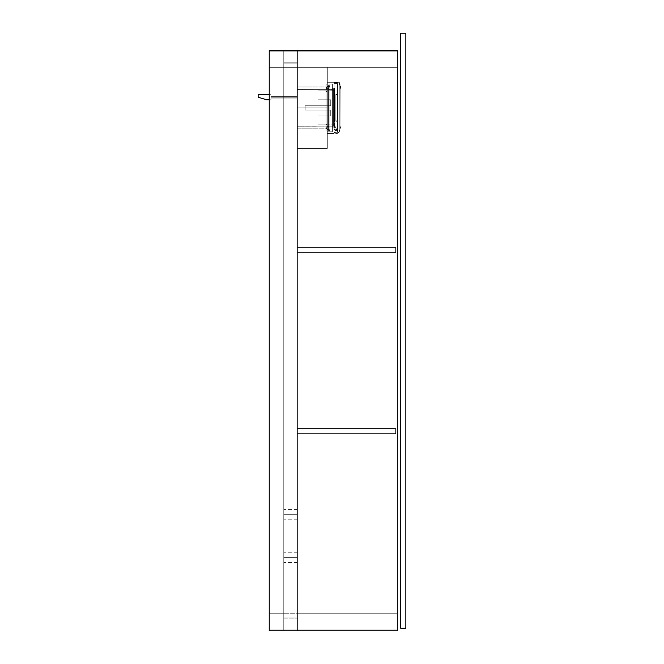 <?xml version="1.0" encoding="UTF-8"?>
<svg xmlns="http://www.w3.org/2000/svg" width="664" height="664" viewBox="0 0 664 664"><rect width="100%" height="100%" fill="white"/><g stroke="black" fill="none" stroke-linecap="round" stroke-linejoin="round"><path stroke-width="0.5" stroke-dasharray="3.32 2.49" d="M297.422 67.346L397.313 67.346L297.422 67.346L397.313 67.346L397.313 51.128L269.252 51.128L269.252 67.346L283.769 67.346L283.769 62.225L297.422 62.225L297.422 67.346L297.422 62.225L283.769 62.225L283.769 67.346L269.252 67.346L269.252 51.128L397.313 51.128L397.313 67.346L397.313 51.128L397.313 67.346L297.422 67.346L297.422 62.225L297.422 67.346L327.302 67.346L327.302 148.454L327.302 67.346L297.422 67.346L327.302 67.346L327.302 148.454L297.422 148.454L327.302 148.454L297.422 148.454L297.422 67.346L297.422 148.454L327.302 148.454L327.302 67.346L297.422 67.346L297.422 613.727L397.313 613.727L297.422 613.727L397.313 613.727L397.313 629.945L269.252 629.945L269.252 613.727L283.769 613.727L283.769 618.848L297.422 618.848L297.422 613.727L297.422 618.848L283.769 618.848L283.769 613.727L269.252 613.727L269.252 629.945L269.252 613.727L269.252 629.945L397.313 629.945L397.313 613.727L297.422 613.727L297.422 67.346L297.422 613.727L397.313 613.727L397.313 629.945L397.313 67.346L397.313 613.727L397.313 67.346L297.422 67.346L297.422 613.727L297.422 67.346L297.422 613.727L397.313 613.727L397.313 67.346L269.252 67.346L269.252 51.128L269.252 67.346L283.769 67.346L283.769 62.225L283.769 67.346L269.252 67.346L397.313 67.346L269.252 67.346L269.252 613.727L283.769 613.727L269.252 613.727L283.769 613.727L283.769 618.848L283.769 613.727L269.252 613.727L397.313 613.727L283.769 613.727L283.769 67.346L283.769 613.727L283.769 67.346L283.769 613.727L297.422 613.727L297.422 67.346L283.769 67.346L283.769 613.727L297.422 613.727L297.422 67.346M397.313 51.128L269.252 51.128L397.313 51.128M297.422 62.225L283.769 62.225L297.422 62.225M269.252 630.8L269.252 50.273L283.769 50.273L283.769 630.8L397.313 630.8L397.313 50.273L269.252 50.273L269.252 630.8L269.252 50.273L269.252 630.8L397.313 630.8L397.313 50.273L397.313 630.8L297.422 630.8L297.422 50.273L397.313 50.273L397.313 630.8L269.252 630.8L283.769 630.8L283.769 50.273L397.313 50.273L283.769 50.273L283.769 630.8L283.769 50.273L297.422 50.273L297.422 630.8L297.422 50.273L297.422 630.8L283.769 630.8L283.769 50.273L269.252 50.273L269.252 630.8L269.252 50.273L297.422 50.273L297.422 630.8L397.313 630.8L397.313 50.273L297.422 50.273L397.313 50.273L397.313 630.8L297.422 630.8L297.422 50.273L297.422 630.8L283.769 630.8L297.422 630.8L297.422 50.273L283.769 50.273L283.769 630.8L283.769 50.273L283.769 630.8L269.252 630.8M269.252 629.945L397.313 629.945L269.252 629.945M283.769 618.848L297.422 618.848L283.769 618.848M297.422 514.691L297.422 509.57L297.422 514.691L283.769 514.691L297.422 514.691L297.422 519.821L297.422 509.57L297.422 514.691L283.769 514.691L283.769 509.57L283.769 519.821L283.769 514.691L297.422 514.691L297.422 519.821L297.422 509.57L297.422 514.691L283.769 514.691L283.769 519.821L283.769 514.691L297.422 514.691L297.422 509.57L297.422 514.691L283.769 514.691L283.769 509.57L283.769 514.691L297.422 514.691L297.422 519.821L297.422 509.57L297.422 519.821L297.422 509.57L297.422 514.691L283.769 514.691L283.769 509.57L283.769 519.821L283.769 509.57L283.769 519.821L283.769 514.691L297.422 514.691L297.422 519.821L297.422 514.691L283.769 514.691L283.769 519.821L283.769 514.691L297.422 514.691L297.422 519.821L297.422 514.691M297.422 557.378L297.422 552.257L297.422 557.378L283.769 557.378L297.422 557.378L297.422 562.499L297.422 552.257L297.422 557.378L283.769 557.378L283.769 552.257L283.769 562.499L283.769 557.378L297.422 557.378L297.422 562.499L297.422 552.257L297.422 557.378L283.769 557.378L283.769 562.499L283.769 557.378L297.422 557.378L297.422 552.257L297.422 557.378L283.769 557.378L283.769 552.257L283.769 557.378L297.422 557.378L297.422 562.499L297.422 552.257L297.422 562.499L297.422 552.257L297.422 557.378L283.769 557.378L283.769 552.257L283.769 562.499L283.769 552.257L283.769 562.499L283.769 557.378L297.422 557.378L297.422 562.499L297.422 557.378L283.769 557.378L283.769 562.499L283.769 557.378L297.422 557.378L297.422 562.499L297.422 557.378M297.422 63.08L283.769 63.08L297.422 63.08L297.422 617.993L283.769 617.993L283.769 63.08L283.769 617.993L283.769 63.08L297.422 63.08L297.422 617.993L297.422 63.08L283.769 63.08L283.769 617.993L297.422 617.993L297.422 63.08L283.769 63.08L297.422 63.08L297.422 617.993L283.769 617.993L297.422 617.993L283.769 617.993L283.769 63.08L283.769 617.993L283.769 63.08L297.422 63.08L297.422 617.993L297.422 63.08L283.769 63.08L283.769 617.993L297.422 617.993L297.422 63.08M297.422 247.481L297.422 252.602L395.603 252.602L395.603 247.481L297.422 247.481L395.603 247.481L395.603 252.602L395.603 247.481L395.603 252.602L297.422 252.602L297.422 247.481L297.422 252.602L297.422 247.481L395.603 247.481L297.422 247.481L297.422 252.602L395.603 252.602L297.422 252.602L395.603 252.602L395.603 247.481L297.422 247.481L395.603 247.481L395.603 252.602L395.603 247.481L395.603 252.602L297.422 252.602L297.422 247.481L297.422 252.602L297.422 247.481L395.603 247.481L297.422 247.481M297.422 428.471L297.422 433.592L395.603 433.592L395.603 428.471L297.422 428.471L395.603 428.471L395.603 433.592L395.603 428.471L395.603 433.592L297.422 433.592L297.422 428.471L297.422 433.592L297.422 428.471L395.603 428.471L297.422 428.471L297.422 433.592L395.603 433.592L297.422 433.592L395.603 433.592L395.603 428.471L297.422 428.471L395.603 428.471L395.603 433.592L395.603 428.471L395.603 433.592L297.422 433.592L297.422 428.471L297.422 433.592L297.422 428.471L395.603 428.471L297.422 428.471M297.422 252.602L395.603 252.602L297.422 252.602M297.422 433.592L395.603 433.592L297.422 433.592M297.422 107.9L297.422 86.984L297.422 107.9L327.302 107.9L297.422 107.9L297.422 86.984L297.422 107.9L327.302 107.9L327.302 86.984L327.302 107.9L297.422 107.9L327.302 107.9L327.302 86.984L327.302 128.816L327.302 86.984L327.302 128.816L327.302 107.9L297.422 107.9L297.422 128.816L297.422 107.9L327.302 107.9L327.302 128.816L327.302 107.9L297.422 107.9L297.422 128.816L297.422 86.984L297.422 128.816L297.422 86.984L297.422 126.251L327.302 126.177L327.302 89.623L297.422 89.549L327.302 89.623L327.302 88.694L327.302 128.816L327.302 89.864L327.302 127.106L327.302 126.177L297.422 126.251L297.422 89.549L297.422 126.251L297.422 109.701L297.422 126.251L317.915 126.251L317.915 116.009L330.722 116.009L330.722 110.033L317.915 110.033L317.915 105.767L330.722 105.767L330.722 99.791L317.915 99.791L317.915 90.91L333.71 90.744L333.71 125.056L333.618 90.827L333.618 124.973L317.915 124.89L317.915 126.177L327.302 126.177L327.302 127.106L327.302 126.467L328.589 126.467L328.589 129.455L327.302 129.455L327.302 126.467L328.589 126.467L328.589 129.455L327.302 129.455L327.302 126.467L327.302 127.671L327.302 127.131L328.589 127.106L328.589 126.177L333.71 126.168L333.71 89.632L333.618 126.251L333.618 89.549L328.589 89.623L328.589 127.671L328.589 88.694L328.589 126.177L328.589 89.623L333.618 89.549L333.618 126.251L328.589 126.177L329.867 126.177L329.867 124.89L333.618 124.973L333.618 90.827L317.915 90.91L317.915 89.549L317.915 110.033L305.108 110.033L305.108 105.767L317.915 105.767L317.915 110.033L305.108 110.033L305.108 105.767L317.915 105.767L305.108 105.767L305.108 110.033L305.108 105.767L305.108 110.033L305.108 105.767L305.108 110.033L317.915 110.033L317.915 105.767L305.108 105.767L305.108 110.033L317.915 110.033L317.915 105.767L330.722 105.767L317.915 105.767L330.722 105.767L330.722 99.791L330.722 105.767L330.722 99.791L317.915 99.791L317.915 91.242L317.915 107.9L317.915 105.767L330.722 105.767L330.722 99.791L317.915 99.791L330.722 99.791L330.722 105.767L330.722 99.791L330.722 105.767L317.915 105.767L330.722 105.767L317.915 105.767L317.915 110.033L330.722 110.033L317.915 110.033L330.722 110.033L330.722 116.009L330.722 110.033L330.722 116.009L317.915 116.009L317.915 110.033L330.722 110.033L330.722 116.009L317.915 116.009L317.915 110.033L330.722 110.033L330.722 116.009L330.722 110.033L317.915 110.033L317.915 107.9L317.915 124.89L317.915 105.808L317.915 110.033L330.722 110.033L330.722 116.009L317.915 116.009L317.915 124.89L329.867 124.89L317.915 124.89L317.915 126.177L317.915 124.89L329.867 124.89L329.867 126.251L328.589 126.177L328.589 127.106L327.302 127.106L327.302 126.177L317.915 126.177L327.302 126.177L327.302 86.37L328.589 86.345L328.589 89.333L327.302 89.333L327.302 86.345L328.589 86.345L328.589 89.333L327.302 89.333L327.302 86.345L327.302 89.084L328.589 88.694L328.589 87.839L329.867 87.839L329.867 130.526L329.867 85.274L329.867 127.961L328.589 127.961L328.589 87.839L328.589 127.961L329.867 127.961L329.867 87.839L328.589 87.839L328.589 130.526L329.867 130.526L328.589 130.526L328.589 85.274L329.867 85.274L328.589 85.274L328.589 89.623L329.867 89.623L329.867 90.91L317.915 90.91L317.915 89.623L327.302 89.623L317.915 89.623L317.915 90.91L329.867 90.91L329.867 89.549L328.589 89.623L328.589 88.694L327.302 88.694L327.302 89.623L297.422 89.549L327.302 89.623L327.302 88.694L328.589 88.694L327.302 88.694L327.302 127.106L328.589 127.106L327.302 127.106L327.302 126.177L297.422 126.251L297.422 107.9M329.867 86.561L327.302 86.561L327.302 129.239L329.867 129.239L329.867 86.561L329.867 129.239L327.302 129.239L327.302 86.561L329.867 86.561L329.867 83.996L327.302 83.996L329.867 83.996L329.867 129.239L329.867 86.561L327.302 86.561L327.302 131.804L329.867 131.804L327.302 131.804L327.302 83.996L327.302 86.561L327.302 83.996L329.867 83.996L329.867 86.561L329.867 83.996L327.302 83.996L327.302 86.561L329.867 86.561L327.302 86.561L327.302 129.239L329.867 129.239L329.867 131.804L329.867 129.746L329.867 131.804L327.302 131.804L327.302 129.239L327.302 131.804L329.867 131.804L329.867 129.239L327.302 129.239L329.867 129.239L329.867 86.561L329.867 129.239L327.302 129.239L327.302 86.561L329.867 86.561L329.867 83.996L327.302 83.996L329.867 83.996L329.867 129.239L329.867 86.561L327.302 86.561L327.302 131.804L329.867 131.804L327.302 131.804L327.302 83.996L327.302 86.561L327.302 83.996L329.867 83.996L329.867 86.561L329.867 83.996L327.302 83.996L327.302 86.561L329.867 86.561M327.302 129.455L327.302 127.388L327.302 129.455L328.589 129.455L328.589 126.467L327.302 126.467L327.302 129.455L328.589 129.455L328.589 126.467L327.302 126.467L327.302 129.455L327.302 126.467L328.589 126.467L328.589 129.455L327.302 129.455L327.302 126.467L328.589 126.467L328.589 129.455L327.302 129.455L327.302 126.467L327.302 129.455L327.302 126.467L327.302 129.455L328.589 129.455L328.589 127.961L328.589 130.526L329.867 130.526L329.867 127.961L328.589 127.961L329.867 127.961L329.867 130.526L328.589 130.526L328.589 87.839L329.867 87.839L329.867 85.274L328.589 85.274L328.589 87.839L328.589 85.274L329.867 85.274L329.867 87.839L328.589 87.839L329.867 87.839L329.867 130.526L329.867 85.274L329.867 127.961L328.589 127.961L329.867 127.961L329.867 87.839L328.589 87.839L328.589 130.526L329.867 130.526L328.589 130.526L328.589 87.839L328.589 127.961L328.589 126.177L333.618 126.251L333.618 89.549L333.71 126.168L333.71 89.632L333.618 126.251L333.71 89.632L333.618 126.251L333.618 89.549L328.589 89.623L328.589 129.455L328.589 126.467L328.589 129.455L328.589 126.467L327.302 126.467L327.302 129.455L328.589 129.455L328.589 126.467L327.302 126.467L327.302 129.455M327.302 89.333L327.302 88.893L327.302 89.333L328.589 89.333L328.589 86.345L327.302 86.345L327.302 89.333L328.589 89.333L328.589 86.345L327.302 86.345L327.302 89.333L327.302 86.345L328.589 86.345L328.589 89.333L327.302 89.333L327.302 86.345L328.589 86.345L328.589 89.333L327.302 89.333L327.302 86.345L327.302 89.333L327.302 86.345L327.302 89.333L328.589 89.333L328.589 88.669L328.589 89.623L328.589 85.274L329.867 85.274L328.589 85.274L328.589 89.333L328.589 86.345L328.589 89.333L328.589 86.345L327.302 86.345L327.302 89.333L328.589 89.333L328.589 86.345L327.302 86.345L327.302 89.333M333.71 90.744L333.71 126.168L333.71 90.744L333.618 124.973L317.915 124.89L317.915 116.009L330.722 116.009L330.722 110.033L317.915 110.033L317.915 105.767L330.722 105.767L330.722 99.791L317.915 99.791L317.915 90.91L333.618 90.827L317.915 90.91L317.915 89.549L317.915 110.033L305.108 110.033L305.108 105.767L317.915 105.767L317.915 110.033L305.108 110.033L305.108 105.767L317.915 105.767L305.108 105.767L305.108 110.033L305.108 105.767L305.108 110.033L305.108 105.767L305.108 110.033L317.915 110.033L317.915 105.767L305.108 105.767L305.108 110.033L317.915 110.033L317.915 105.767L330.722 105.767L317.915 105.767L330.722 105.767L330.722 99.791L330.722 105.767L330.722 99.791L317.915 99.791L317.915 91.242L317.915 107.9L317.915 105.767L330.722 105.767L330.722 99.791L317.915 99.791L330.722 99.791L330.722 105.767L330.722 99.791L330.722 105.767L317.915 105.767L330.722 105.767L317.915 105.767L317.915 110.033L330.722 110.033L317.915 110.033L330.722 110.033L330.722 116.009L330.722 110.033L330.722 116.009L317.915 116.009L317.915 110.033L330.722 110.033L330.722 116.009L317.915 116.009L317.915 110.033L330.722 110.033L330.722 116.009L330.722 110.033L317.915 110.033L317.915 107.9L317.915 126.251L317.915 105.808L317.915 110.033L330.722 110.033L330.722 116.009L317.915 116.009L317.915 124.89L333.618 124.973L333.618 90.827L333.71 125.056L333.71 90.744M329.867 131.804L329.867 129.239L329.867 131.804L327.302 131.804L327.302 129.239L329.867 129.239L329.867 131.804L329.867 129.239L327.302 129.239L327.302 131.804L329.867 131.804M297.422 126.251L297.422 109.701L297.422 126.251M328.589 126.177L328.589 89.623L328.589 126.177L328.589 89.623L333.618 89.549L333.618 126.251L328.589 126.177L329.867 126.177L329.867 124.89L317.915 124.89L317.915 126.177L327.302 126.177L327.302 127.106L328.589 127.106L328.589 126.177L328.589 127.106L327.302 127.106L327.302 126.177L317.915 126.177L317.915 124.89L329.867 124.89L329.867 126.251L328.589 126.177M328.589 127.961L328.589 130.526L329.867 130.526L329.867 127.961L328.589 127.961L329.867 127.961L329.867 130.526L328.589 130.526L328.589 127.961M328.589 85.274L328.589 87.839L329.867 87.839L329.867 85.274L328.589 85.274L329.867 85.274L329.867 87.839L328.589 87.839L328.589 85.274M333.71 89.632L333.618 126.251L333.71 89.632M327.302 127.106L328.589 127.106L327.302 127.106M327.302 88.694L328.589 88.694L328.589 89.623L329.867 89.623L329.867 90.91L317.915 90.91L317.915 89.623L327.302 89.623L327.302 88.694L327.302 89.623L317.915 89.623L317.915 90.91L329.867 90.91L329.867 89.549L328.589 89.623L328.589 88.694L327.302 88.694M327.302 124.334L327.302 127.322L326.024 127.322L326.024 124.334L327.302 124.334L327.302 127.322L326.024 127.322L326.024 124.334L327.302 124.334L327.302 127.322L327.302 124.334L327.302 127.322L327.302 124.334L326.024 124.334L326.024 127.322L326.024 124.359L326.024 127.322L327.302 127.322L327.302 124.334L326.024 124.334L326.024 127.322L327.302 127.322L327.302 124.334L327.302 127.322L326.024 127.322L326.024 124.334L327.302 124.334L327.302 127.322L326.024 127.322L326.024 124.334L327.302 124.334L327.302 127.322L327.302 124.334L327.302 127.322L327.302 124.334L326.024 124.334L326.024 127.322L326.024 124.359L326.024 127.322L327.302 127.322L327.302 124.334L326.024 124.334L326.024 127.322L327.302 127.322L327.302 124.334M327.302 88.478L327.302 91.466L326.024 91.466L326.024 88.478L327.302 88.478L327.302 91.466L326.024 91.466L326.024 88.478L327.302 88.478L327.302 91.466L327.302 88.478L327.302 91.466L327.302 88.478L326.024 88.478L326.024 91.466L326.024 88.503L326.024 91.466L327.302 91.466L327.302 88.478L326.024 88.478L326.024 91.466L327.302 91.466L327.302 88.478L327.302 91.466L326.024 91.466L326.024 88.478L327.302 88.478L327.302 91.466L326.024 91.466L326.024 88.478L327.302 88.478L327.302 91.466L327.302 88.478L327.302 91.466L327.302 88.478L326.024 88.478L326.024 91.466L326.024 88.503L326.024 91.466L327.302 91.466L327.302 88.478L326.024 88.478L326.024 91.466L327.302 91.466L327.302 88.478M327.302 89.549L327.302 126.251L326.024 126.251L326.024 89.549L327.302 89.549L327.302 126.251L327.302 89.549L326.024 89.549L326.024 126.251L326.024 89.632L326.024 126.251L327.302 126.251L327.302 89.549L327.302 126.251L326.024 126.251L326.024 89.549L327.302 89.549L327.302 126.251L327.302 89.549L326.024 89.549L326.024 126.251L326.024 89.632L326.024 126.251L327.302 126.251L327.302 89.549M327.302 128.393L327.302 84.851L327.302 128.393L326.024 128.393L326.024 84.851L326.024 130.949L326.024 128.891L326.024 130.949L327.302 130.949L327.302 128.393L327.302 130.949L326.024 130.949L327.302 130.949L326.024 130.949L326.024 128.393L327.302 128.393L327.302 87.407L326.024 87.407L326.024 128.393L327.302 128.393L326.024 128.393L326.024 84.851L327.302 84.851L327.302 87.407L326.024 87.407L327.302 87.407L327.302 84.851L326.024 84.851L327.302 84.851L326.024 84.851L326.024 87.407L327.302 87.407L327.302 130.949L327.302 84.851L327.302 128.393L326.024 128.393L326.024 84.851L326.024 130.949L326.024 128.891L326.024 130.949L327.302 130.949L327.302 128.393L327.302 130.949L326.024 130.949L327.302 130.949L326.024 130.949L326.024 128.393L327.302 128.393L327.302 87.407L326.024 87.407L326.024 128.393L327.302 128.393L326.024 128.393L326.024 84.851L327.302 84.851L327.302 87.407L326.024 87.407L327.302 87.407L327.302 84.851L326.024 84.851L327.302 84.851L326.024 84.851L326.024 87.407L327.302 87.407L327.302 128.393M335.909 129.58A0.423 0.423 0 0 0 335.478 130.003A0.423 0.423 0 0 0 335.909 130.434A0.423 0.423 0 0 1 335.478 130.003A0.423 0.423 0 0 1 335.909 129.58A0.423 0.423 0 0 0 335.478 130.003A0.423 0.423 0 0 0 335.909 130.434A0.423 0.423 0 0 1 335.478 130.003A0.423 0.423 0 0 1 335.909 129.58L336.333 130.003L335.909 130.434L335.478 130.003L335.909 129.58L335.511 130.169L336.208 130.31L336.075 129.613L336.208 130.31L335.511 130.169L335.909 129.58L335.511 130.169L336.208 130.31L335.909 129.58A0.423 0.423 0 0 1 336.333 130.003A0.423 0.423 0 0 1 335.909 130.434A0.423 0.423 0 0 0 336.333 130.003A0.423 0.423 0 0 0 335.909 129.58A0.423 0.423 0 0 1 336.333 130.003A0.423 0.423 0 0 1 335.909 130.434A0.423 0.423 0 0 0 336.333 130.003A0.423 0.423 0 0 0 335.909 129.58A0.423 0.423 0 0 0 335.478 130.003A0.423 0.423 0 0 0 335.909 130.434A0.423 0.423 0 0 1 335.478 130.003A0.423 0.423 0 0 1 335.909 129.58A0.423 0.423 0 0 0 335.478 130.003A0.423 0.423 0 0 0 335.909 130.434A0.423 0.423 0 0 1 335.478 130.003A0.423 0.423 0 0 1 335.909 129.58L336.333 130.003L335.909 130.434L335.478 130.003L335.909 129.58L335.511 130.169L336.208 130.31L336.075 129.613L336.208 130.31L335.511 130.169L335.909 129.58L335.511 130.169L336.208 130.31L335.909 129.58A0.423 0.423 0 0 1 336.333 130.003A0.423 0.423 0 0 1 335.909 130.434A0.423 0.423 0 0 0 336.333 130.003A0.423 0.423 0 0 0 335.909 129.58A0.423 0.423 0 0 1 336.333 130.003A0.423 0.423 0 0 1 335.909 130.434A0.423 0.423 0 0 0 336.333 130.003A0.423 0.423 0 0 0 335.909 129.58M334.814 88.694L334.814 124.55L334.133 124.55L334.814 127.106L332.423 127.106L332.423 88.694L334.814 88.694L332.423 88.694L332.423 127.106L332.423 88.694L332.423 127.106L334.814 127.106L334.814 127.538L334.133 124.55L334.133 87.839A0.423 0.423 0 0 0 334.565 88.262L334.133 128.55L334.133 87.839L334.133 127.961L334.565 88.262A0.423 0.423 0 0 1 334.133 87.839L334.133 124.55L334.814 124.55L334.814 88.262L334.814 124.55L334.814 88.262L334.814 124.55L334.133 124.55L334.133 128.55L335.411 130.949L336.698 130.949L336.698 129.663L334.133 124.55L336.698 129.663L336.698 130.949L335.411 130.949L334.133 128.55L334.133 124.55L334.133 128.55L335.411 130.949L336.698 130.949L335.411 130.949L336.698 130.949L336.698 129.663L336.698 130.949L335.411 130.949L336.698 130.949L336.698 129.663L334.133 124.55L336.698 129.663L336.698 130.949L335.411 130.949L334.133 128.55L334.133 124.55L336.698 129.663L336.698 130.949L336.698 129.663L334.133 124.55L336.698 129.663L334.133 124.55L334.565 124.55L334.565 88.262L334.814 124.55L334.133 124.55L334.814 125.911L334.133 124.55L334.814 125.911L334.133 124.55L334.814 124.55L334.133 124.55L334.814 127.106L332.423 127.106L332.423 88.694L334.814 88.694L332.423 88.694L332.423 127.106L332.423 88.694L332.423 127.106L334.814 127.106L334.814 127.538L334.133 124.55L334.133 87.839A0.423 0.423 0 0 0 334.565 88.262L334.133 128.55L335.411 130.949L334.133 128.55L335.187 130.526L334.133 128.55L334.133 87.839L334.133 127.961L334.565 88.262A0.423 0.423 0 0 1 334.133 87.839L334.133 124.55L334.814 124.55L334.814 88.694M334.133 133.514L334.133 82.286L334.133 133.514L334.133 82.286L327.302 82.286L327.302 133.514L327.302 82.286L327.302 133.514L334.133 133.514L327.302 133.514L327.302 82.286L334.133 82.286L327.302 82.286L334.133 82.286L334.133 133.514L327.302 133.514L334.133 133.514L334.133 82.286L334.133 133.514L334.133 82.286L327.302 82.286L327.302 133.514L327.302 82.286L327.302 133.514L334.133 133.514L327.302 133.514L327.302 82.286L334.133 82.286L327.302 82.286L334.133 82.286L334.133 133.514L327.302 133.514L334.133 133.514M327.302 83.996L327.302 131.804L327.302 83.996L332.423 83.996L332.423 131.804L327.302 131.804L327.302 83.996L327.302 131.804L332.423 131.804L327.302 131.804L332.423 131.804L332.423 83.996L327.302 83.996L332.423 83.996L327.302 83.996L327.302 131.804L327.302 83.996L332.423 83.996L332.423 131.804L332.423 83.996L332.423 131.804L327.302 131.804L327.302 83.996L327.302 131.804L332.423 131.804L327.302 131.804L332.423 131.804L332.423 83.996L327.302 83.996M335.411 130.949L335.187 130.526L336.698 130.949L336.698 129.663L334.133 124.55L334.133 128.55L335.411 130.949L334.133 128.55L334.133 124.55L336.698 129.663L336.698 130.949L335.411 130.949L336.698 130.949L335.411 130.949L336.698 130.949L336.698 129.663L336.698 130.949L335.411 130.949L336.698 130.949L336.698 129.663L334.133 124.55L334.133 128.55L335.411 130.949L334.133 128.55L334.133 124.55L336.698 129.663L336.698 130.949L335.411 130.949L334.133 128.55L335.411 130.949M332.423 131.804L332.423 83.996L332.423 131.804M334.814 124.55L334.814 88.262L334.814 124.55L334.814 88.262L334.814 124.55L334.133 124.55L336.698 129.663L336.698 130.949L336.698 129.663L334.133 124.55L336.698 129.663L334.133 124.55L334.565 124.55L334.565 88.262L334.814 124.55L334.133 124.55L334.814 125.911L334.133 124.55L334.814 125.911L334.133 124.55L334.814 124.55M334.199 132.227A3.063 3.063 0 0 1 334.133 132.144A3.063 3.063 0 0 0 334.199 132.227L337.553 132.227L337.553 83.573L334.133 83.573L334.133 132.144A3.063 3.063 0 0 0 336.631 133.431A3.063 3.063 0 0 1 334.133 132.144L334.133 82.286L334.133 132.144L334.133 82.286L339.254 82.286L339.254 131.945L336.631 133.431L334.133 132.144L336.631 133.431L339.254 131.945L339.254 82.286L334.133 82.286L334.133 132.144A3.063 3.063 0 0 0 334.199 132.227A3.063 3.063 0 0 1 334.133 132.144L334.133 83.573L337.553 83.573L334.133 83.573L337.553 83.573L337.553 132.227L334.199 132.227A3.063 3.063 0 0 1 334.133 132.144A3.063 3.063 0 0 0 334.199 132.227L337.553 132.227L337.553 83.573L337.553 132.227L337.553 83.573L334.133 83.573L334.133 132.144A3.063 3.063 0 0 0 339.254 131.945L340.964 125.828L340.873 88.843L339.254 82.286L334.133 82.286L339.254 82.286L339.254 131.945L339.254 82.286L340.873 88.843L340.964 125.828L339.254 131.945A3.063 3.063 0 0 1 334.133 132.144L334.133 82.286L335.843 82.286L334.133 82.286L334.133 82.718L336.175 82.286L334.133 82.286L335.843 82.286L335.843 82.718L334.133 82.718L334.133 82.286L334.133 82.718L337.553 82.286L336.175 82.286L337.553 82.718L335.843 82.718L337.553 82.718L337.553 82.286L337.553 82.718L337.553 82.286L335.843 82.286L335.843 82.718L337.553 82.718L334.133 82.718L334.133 82.286L334.133 132.144L334.133 82.286L339.254 82.286L340.964 89.972L339.254 82.286L339.254 131.945L336.631 133.431L334.133 132.144L336.631 133.431L339.254 131.945L339.254 82.286L334.133 82.286L334.133 132.144A3.063 3.063 0 0 0 334.199 132.227A3.063 3.063 0 0 1 334.133 132.144L334.133 83.573L337.553 83.573L334.133 83.573L337.553 83.573L337.553 132.227L334.199 132.227M337.553 94.977L337.553 120.823L335.843 120.823L335.843 94.977L337.553 94.977L335.843 94.977L335.843 107.9L335.843 94.545L335.843 121.255L337.553 121.255L337.553 94.545L335.843 94.545L337.553 94.545L337.553 121.255L335.843 121.255L335.843 94.545L335.843 120.823L335.843 94.977L335.843 120.823L337.553 120.823L337.553 94.977L337.553 120.823L335.843 120.823L335.843 94.977L337.553 94.977L335.843 94.977L335.843 107.9L335.843 94.545L335.843 121.255L335.843 109.211L335.843 121.255L337.553 121.255L337.553 94.545L337.553 106.589L337.553 94.545L335.843 94.545L337.553 94.545L337.553 121.255L335.843 121.255L335.843 94.545L335.843 120.823L335.843 94.977L335.843 120.823L337.553 120.823L337.553 107.9L337.553 121.255L337.553 94.977M337.553 82.286L334.133 82.286L339.254 82.286L334.133 82.286L337.553 82.286L337.553 82.718L335.843 82.718L335.843 82.286L334.133 82.286L334.133 82.718L335.843 82.718L334.133 82.718L334.133 82.286L335.843 82.286L335.843 82.718L335.843 82.286L337.553 82.286L337.553 82.718L337.553 82.286L335.843 82.286L335.843 82.718L337.553 82.718L337.553 82.286M340.964 125.828L340.964 89.972L340.964 125.828L340.964 89.972L339.254 82.286L339.254 131.945L340.964 125.828L339.254 131.945L339.254 82.286L340.964 89.972L340.964 125.828M337.553 83.573L337.553 132.227L337.553 83.573M337.553 94.545L337.553 106.589L337.553 94.545M335.843 121.255L335.843 109.211L335.843 121.255M340.922 89.391L340.964 89.972L340.922 89.391M340.748 87.831L340.873 88.843L340.748 87.831M340.391 85.922L340.591 86.859L340.391 85.922M339.893 84.079L340.159 84.992L339.893 84.079M339.254 82.286L339.594 83.183L339.254 82.286M334.133 82.718L337.553 82.718L334.133 82.718M339.254 131.945L340.715 126.716L339.254 131.945A3.063 3.063 0 0 1 336.631 133.431A3.063 3.063 0 0 0 339.254 131.945M297.422 97.226L297.422 98.081L297.422 97.226L270.962 97.226L270.962 98.081L270.962 97.226L297.422 97.226L297.422 98.081L297.422 96.371L297.422 97.226L297.422 96.371L297.422 97.226L270.962 97.226L270.962 98.081L270.962 96.371L270.962 97.226L297.422 97.226L297.422 98.081L297.422 97.226L270.962 97.226L270.962 96.371L270.962 98.081L270.962 97.226L297.422 97.226L297.422 98.081L297.422 96.371L297.422 97.226L297.422 96.371L297.422 97.226L270.962 97.226L270.962 98.081L270.962 96.371L270.962 97.226L297.422 97.226L297.422 98.081L297.422 97.226L270.962 97.226L270.962 96.371L270.962 98.081L270.962 97.226L297.422 97.226L297.422 98.081L297.422 96.371L297.422 97.226L297.422 96.371L297.422 97.226L270.962 97.226L270.962 98.081L270.962 96.371L270.962 97.226L297.422 97.226L297.422 98.081L297.422 97.226L270.962 97.226L270.962 96.371L270.962 98.081L270.962 97.226L297.422 97.226L297.422 98.081L297.422 96.371L297.422 97.226L297.422 96.371L297.422 97.226L270.962 97.226L270.962 98.081L270.962 96.371L270.962 97.226L297.422 97.226M270.962 97.226L270.962 96.371L270.962 97.226M270.962 99.791L270.962 94.67L258.155 94.67L258.155 97.226L266.687 99.791L270.962 99.791L266.687 99.791L258.155 97.226L258.155 94.67L270.962 94.67L270.962 99.791L269.252 99.791L270.962 99.791L270.962 94.67L269.252 94.67L270.962 94.67L270.962 99.791M297.422 617.993L283.769 617.993L297.422 617.993M283.769 557.378L283.769 562.499L283.769 557.378M283.769 514.691L283.769 519.821L283.769 514.691M283.769 613.727L283.769 67.346L283.769 613.727L283.769 67.346L269.252 67.346L269.252 613.727L283.769 613.727M269.252 67.346L269.252 613.727L269.252 67.346M400.724 33.2L400.724 628.235L400.724 33.2L405.845 33.2L405.845 628.244L400.724 628.235L400.724 330.722L400.724 628.244L400.724 33.2L400.724 628.244L405.845 628.244L400.724 628.244L405.845 628.244L405.845 33.2L400.724 33.2L405.845 33.2L400.724 33.2L400.807 628.244L400.724 33.2L405.845 33.2L405.845 628.244L405.845 33.2L405.845 628.244L400.724 628.244L400.724 33.2L400.724 628.235L400.724 580.427L400.724 628.235L405.845 628.244L405.845 33.2L400.724 33.2M400.724 121.985L400.807 98.081L400.724 121.985M400.724 556.523L400.724 580.427L400.724 556.523M297.422 509.57L283.769 509.57M297.422 552.257L283.769 552.257M297.422 562.499L283.769 562.499M297.422 519.821L283.769 519.821M297.422 86.984L327.302 86.984L297.422 86.984M297.422 128.816L327.302 128.816L297.422 128.816M334.565 127.538L334.133 127.961L334.565 127.538M297.422 98.081L270.962 98.081L297.422 98.081M297.422 96.371L270.962 96.371L297.422 96.371"/><path stroke-width="1" d="M269.252 50.273L269.252 630.8L269.252 50.273L397.313 50.273L397.313 630.8L397.313 50.273L269.252 50.273M397.313 630.8L269.252 630.8L397.313 630.8M266.687 99.791L269.252 99.791L266.687 99.791L258.155 97.226L258.155 94.67L269.252 94.67L258.155 94.67L258.155 97.226L266.687 99.791M400.724 33.2L400.724 628.244L405.845 628.244L400.724 628.235L400.724 33.2L405.845 33.2L400.724 33.2M405.845 628.244L405.845 33.2L405.845 628.244"/></g></svg>
